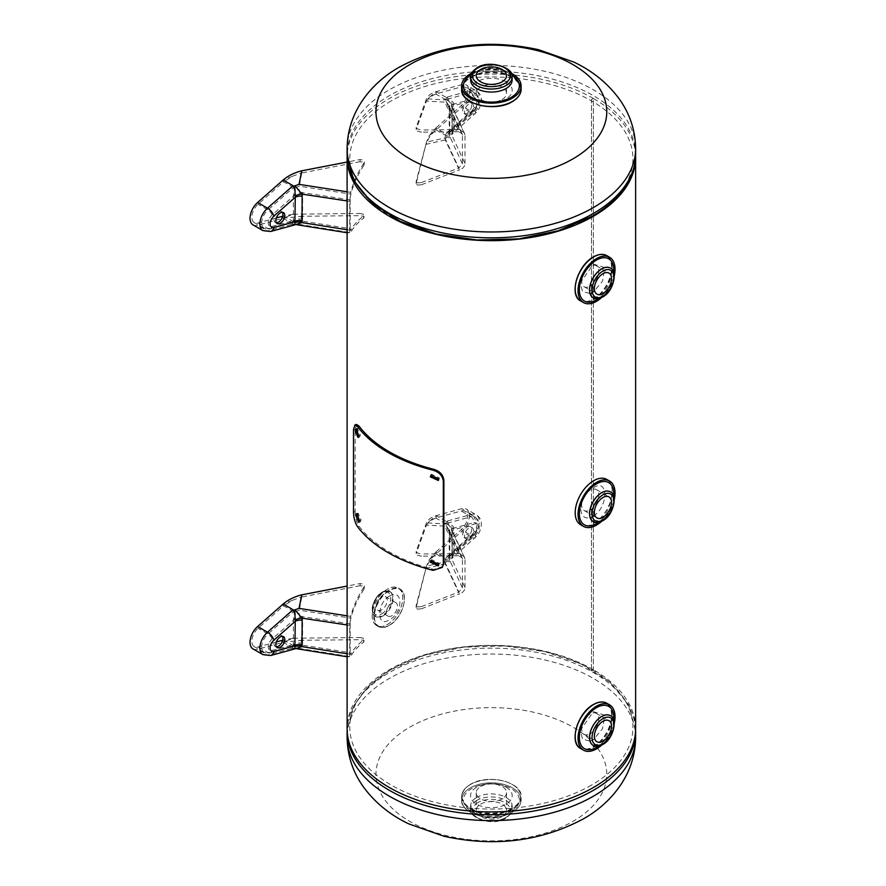 <?xml version="1.0" encoding="UTF-8"?>
<svg xmlns="http://www.w3.org/2000/svg" width="886" height="886" viewBox="0 0 886 886"><rect width="100%" height="100%" fill="white"/><g stroke="black" fill="none" stroke-linecap="round" stroke-linejoin="round"><path stroke-width="0.66" stroke-dasharray="4.43 3.32" d="M591.46 670.846L593.376 669.738L593.376 98.479L591.46 99.586L591.46 216.616L591.449 99.575L593.365 98.468L593.365 669.727L591.449 670.835L591.46 217.347L591.449 670.835M593.365 669.727A144.252 83.284 0 0 0 436.156 651.686A144.252 83.284 0 0 0 347.113 728.635M635.627 728.635A144.252 83.284 0 0 0 593.376 669.738M590.076 741.095L593.376 739.744L602.558 728.702L604.761 715.201M604.75 715.157L593.376 711.635L580.352 730.418L582.523 739.123L590.032 741.106M590.076 293.51L593.376 292.159L602.558 281.117L604.761 267.616M604.75 267.572L593.376 264.05L580.352 282.833L582.523 291.538L590.032 293.521M593.365 98.468A144.252 83.284 0 0 0 437.263 80.161A144.252 83.284 0 0 0 347.135 155.991M635.605 155.991A144.252 83.284 0 0 0 593.376 98.479M593.376 515.951C608.527 507.268 608.516 477.144 593.376 487.843C576.62 495.54 576.576 525.697 593.376 515.951M389.364 596.068C403.374 587.772 403.407 613.145 389.375 619.735C376.528 628.695 376.472 603.355 389.364 596.068M506.094 81.822A20.821 12.016 0 0 0 476.657 81.822A20.821 12.016 0 0 0 476.657 98.822A20.821 12.016 0 0 0 506.094 98.822A20.821 12.016 0 0 0 506.094 81.822M391.269 100.893A141.561 81.733 0 0 0 391.269 216.483A141.561 81.733 0 0 0 591.471 216.483A141.561 81.733 0 0 0 591.471 100.893A141.561 81.733 0 0 0 391.269 100.893M506.094 787.178A20.821 12.016 180 0 1 506.094 804.178A20.821 12.016 180 0 1 476.657 804.178A20.821 12.016 180 0 1 476.657 787.178A20.821 12.016 180 0 1 506.094 787.178M589.666 739.345A115.401 66.627 0 0 0 572.976 727.151A115.401 66.627 0 0 0 409.764 727.151A115.401 66.627 0 0 0 409.764 821.377A115.401 66.627 0 0 0 572.976 821.377A115.401 66.627 0 0 0 589.722 739.411M591.471 785.107A141.561 81.733 180 0 1 391.269 785.107A141.561 81.733 180 0 1 391.269 669.517A141.561 81.733 180 0 1 591.471 669.517A141.561 81.733 180 0 1 591.471 785.107M502.085 99.498A15.151 8.749 0 0 0 506.515 93.318A15.151 8.749 0 0 0 497.168 85.244A15.151 8.749 0 0 0 480.666 87.138A15.151 8.749 0 0 0 476.225 93.318A15.151 8.749 0 0 0 485.572 101.403A15.151 8.749 0 0 0 502.085 99.498M470.488 101.525A29.316 16.923 180 0 1 470.643 77.68A29.316 16.923 180 0 1 512.097 77.68A29.316 16.923 180 0 1 512.097 101.613M480.666 804.167A15.151 8.749 180 0 1 497.168 802.273A15.151 8.749 180 0 1 506.515 810.347A15.151 8.749 180 0 1 502.085 816.538A15.151 8.749 180 0 1 485.572 818.431A15.151 8.749 180 0 1 476.225 810.347A15.151 8.749 180 0 1 480.666 804.167M480.666 786.502A15.151 8.749 180 0 1 497.168 784.597A15.151 8.749 180 0 1 506.515 792.682A15.151 8.749 180 0 1 502.085 798.862A15.151 8.749 180 0 1 485.572 800.756A15.151 8.749 180 0 1 476.225 792.682A15.151 8.749 180 0 1 480.666 786.502M470.643 784.387A29.316 16.923 0 0 0 470.643 808.32A29.316 16.923 0 0 0 512.097 808.32A29.316 16.923 0 0 0 512.097 784.387A29.316 16.923 0 0 0 470.643 784.387M590.198 286.156A12.116 6.999 120 0 0 598.116 275.48A12.116 6.999 120 0 0 596.256 265.767A12.116 6.999 120 0 0 590.198 266.365A12.116 6.999 120 0 0 582.279 277.041A12.116 6.999 120 0 0 584.14 286.754A12.116 6.999 120 0 0 590.198 286.156M610.288 268.07A17.133 9.89 -60 0 1 612.913 281.803A17.133 9.89 -60 0 1 601.716 296.91A17.133 9.89 -60 0 1 593.155 297.762M606.988 256.309A25.716 14.852 -60 0 1 609.967 277.141A25.716 14.852 -60 0 1 593.376 299.103A25.716 14.852 -60 0 1 581.305 300.775M581.227 300.742A25.716 14.852 -60 0 1 575.191 288.781M615.028 269.255A26.159 15.095 -60 0 1 596.555 301.273M593.376 257.095A25.716 14.852 -60 0 1 606.91 256.253M610.255 268.059A17.133 9.89 -60 0 1 612.846 281.803A17.133 9.89 -60 0 1 601.66 296.876A17.133 9.89 -60 0 1 593.122 297.74M614.308 275.59A26.126 15.084 -60 0 1 601.672 297.486M590.198 509.948A12.116 6.999 120 0 0 598.116 499.272A12.116 6.999 120 0 0 596.256 489.559A12.116 6.999 120 0 0 590.198 490.157A12.116 6.999 120 0 0 582.279 500.834A12.116 6.999 120 0 0 584.14 510.546A12.116 6.999 120 0 0 590.198 509.948M614.308 499.383A26.126 15.084 -60 0 1 601.672 521.278M608.173 480.433A26.159 15.095 -60 0 1 610.332 501.753A26.159 15.095 -60 0 1 593.686 523.427A26.159 15.095 -60 0 1 582.202 525.431M582.113 525.409A26.159 15.095 -60 0 1 580.607 524.722M615.028 493.048A26.159 15.095 -60 0 1 596.555 525.066M606.755 479.415A26.159 15.095 -60 0 1 608.106 480.378M381.722 609.845A7.786 4.496 -60 0 1 377.824 610.232A7.786 4.496 -60 0 1 376.628 603.986A7.786 4.496 -60 0 1 381.722 597.12A7.786 4.496 -60 0 1 385.609 596.732A7.786 4.496 -60 0 1 386.805 602.978A7.786 4.496 -60 0 1 381.722 609.845M391.922 615.737A7.786 4.496 -60 0 1 388.024 616.124A7.786 4.496 -60 0 1 386.828 609.878A7.786 4.496 -60 0 1 391.922 603.012A7.786 4.496 -60 0 1 395.809 602.624A7.786 4.496 -60 0 1 397.006 608.87A7.786 4.496 -60 0 1 391.922 615.737M382.94 615.969A14.431 8.328 120 0 0 392.365 603.255A14.431 8.328 120 0 0 390.15 591.693A14.431 8.328 120 0 0 382.94 592.413A14.431 8.328 120 0 0 373.515 605.127A14.431 8.328 120 0 0 375.73 616.678A14.431 8.328 120 0 0 382.94 615.969M382.353 592.069A14.431 8.328 120 0 0 372.928 604.784A14.431 8.328 120 0 0 375.132 616.346A14.431 8.328 120 0 0 382.353 615.626A14.431 8.328 120 0 0 391.778 602.912A14.431 8.328 120 0 0 389.563 591.361A14.431 8.328 120 0 0 382.353 592.069M387.448 589.124A21.641 12.493 120 0 0 372.153 615.626A21.641 12.493 120 0 0 387.448 624.464A21.641 12.493 120 0 0 402.753 597.961A21.641 12.493 120 0 0 387.448 589.124A21.641 12.493 120 0 0 373.338 608.206A21.641 12.493 120 0 0 376.65 625.549A21.641 12.493 120 0 0 387.47 624.475A21.641 12.493 120 0 0 401.602 605.404A21.641 12.493 120 0 0 398.29 588.06A21.641 12.493 120 0 0 387.47 589.135M389.364 625.217A21.209 12.238 120 0 0 404.359 599.246A21.209 12.238 120 0 0 389.364 590.585A21.209 12.238 120 0 0 374.368 616.556A21.209 12.238 120 0 0 389.364 625.217M360.048 159.535L360.048 161.695L363.227 162.26L364.279 164.098L363.88 165.361L364.279 161.939L363.227 160.089L360.048 159.535L347.113 162.038M276.366 222.774A6.313 3.644 -60 0 1 275.313 222.486A6.313 3.644 -60 0 1 274.007 219.595A6.313 3.644 -60 0 1 276.764 213.238A6.313 3.644 -60 0 1 281.626 211.555A6.313 3.644 -60 0 1 282.401 212.319M296.035 187.145L302.602 192.672A9.801 5.139 -12.9 0 0 293.543 195.363C293.288 192.893 296.256 186.315 291.859 188.917L299.28 186.193L350.834 194.112L350.158 199.871L302.602 192.672L302.602 221.146L350.158 228.666L350.834 230.294C353.459 225.11 357.811 220.293 363.88 215.83L363.227 214.091L360.048 213.493L360.048 215.652L363.227 216.25L363.88 218L364.279 215.187L363.88 218C357.734 222.519 353.337 227.414 350.723 232.664L299.025 224.346L291.394 224.413L294.872 224.856M253.008 224.867A14.431 8.328 120 0 0 257.627 225.254L283.166 218.255L301.772 216.262L299.025 224.346M296.71 224.723L294.905 224.368M347.113 229.74L349.737 230.15C349.748 233.007 350.081 233.849 350.723 232.664L347.113 232.73M293.576 224.269L283.166 218.255L293.211 214.213L282.7 216.206M293.798 187.677L283.598 181.785L258.092 204.245A11.839 6.833 120 0 0 252.133 214.512A11.839 6.833 120 0 0 254.293 222.619A11.839 6.833 120 0 0 258.092 222.94L276.354 217.945M302.846 194.787A9.801 5.659 0 0 0 293.377 196.249L293.543 195.363M302.846 219.108A9.801 5.659 0 0 0 293.377 220.57L293.377 196.249L272.068 215.01A7.21 4.164 120 0 0 268.27 222.907A7.21 4.164 120 0 0 272.068 226.406A4.629 3.256 74.7 0 1 270.031 228.976A4.629 3.256 74.7 0 1 267.971 228.654A11.839 6.833 -60 0 1 264.183 228.322A11.839 6.833 -60 0 1 261.724 222.907A11.839 6.833 -60 0 1 267.971 209.949L258.092 204.245M293.211 214.213L302.015 214.102L299.28 222.043L350.834 230.294L296.035 221.976L291.859 222.109C294.495 222.707 295.06 222.397 293.543 221.157L294.196 222.353L302.602 221.146A9.801 5.958 13.9 0 0 293.543 221.157L293.377 220.57L272.068 226.406M299.28 222.043L296.035 221.976M350.158 199.871L350.158 228.666M301.772 170.799L301.772 172.958L293.211 175.937L283.598 181.785M283.166 182.162L283.166 179.98L293.211 175.937M301.772 172.958L299.28 186.193M301.772 214.091L301.772 216.262L360.048 215.652M302.015 214.102L360.048 213.493M293.798 221.843L283.598 215.962M347.113 191.797L350.723 192.362L349.737 201.344L349.737 230.15M349.737 201.344L347.113 200.945M363.88 163.19C357.734 172.571 353.348 182.294 350.723 192.362M360.048 161.695L302.015 172.903M363.88 165.361C357.811 174.597 353.47 184.188 350.834 194.112M360.048 583.564L360.048 585.724L363.227 586.277L364.279 588.127L363.88 589.389L364.279 585.967L363.227 584.118L360.048 583.564L347.113 586.067M276.366 646.802A6.313 3.644 -60 0 1 275.313 646.514A6.313 3.644 -60 0 1 274.007 643.624A6.313 3.644 -60 0 1 276.764 637.267A6.313 3.644 -60 0 1 281.626 635.583A6.313 3.644 -60 0 1 282.401 636.347M296.035 611.174L302.602 616.7A9.801 5.139 -12.9 0 0 293.543 619.392C293.288 616.922 296.256 610.343 291.859 612.946L299.28 610.221L350.834 618.14L350.158 623.888L302.602 616.7L302.602 645.174L350.158 652.694L350.834 654.322C353.459 649.139 357.811 644.321 363.88 639.858L363.227 638.119L360.048 637.521L360.048 639.681L363.227 640.279L363.88 642.029L364.279 639.216L363.88 642.029C357.734 646.547 353.337 651.443 350.723 656.692L299.025 648.375L291.394 648.441L294.872 648.884M253.008 648.895A14.431 8.328 120 0 0 257.627 649.283L283.166 642.284L301.772 640.29L299.025 648.375M296.71 648.751L294.905 648.397M347.113 653.768L349.737 654.178C349.748 657.035 350.081 657.877 350.723 656.692L347.113 656.759M293.576 648.297L283.166 642.284L293.211 638.241L282.7 640.224M293.798 611.705L283.598 605.814L258.092 628.274A11.839 6.833 120 0 0 252.133 638.54A11.839 6.833 120 0 0 254.293 646.647A11.839 6.833 120 0 0 258.092 646.968L276.354 641.973M302.846 618.816A9.801 5.659 0 0 0 293.377 620.278L293.543 619.392M302.846 643.136A9.801 5.659 0 0 0 293.377 644.598L293.377 620.278L272.068 639.039A7.21 4.164 120 0 0 268.27 646.935A7.21 4.164 120 0 0 272.068 650.435A4.629 3.256 74.7 0 1 270.031 653.004A4.629 3.256 74.7 0 1 267.971 652.683A11.839 6.833 -60 0 1 264.183 652.351A11.839 6.833 -60 0 1 261.724 646.935A11.839 6.833 -60 0 1 267.971 633.977L258.092 628.274M293.211 638.241L302.015 638.13L299.28 646.071L350.834 654.322L296.035 646.005L291.859 646.138C294.495 646.736 295.06 646.426 293.543 645.185L294.196 646.381L302.602 645.174A9.801 5.958 13.9 0 0 293.543 645.185L293.377 644.598L272.068 650.435M299.28 646.071L296.035 646.005M350.158 623.888L350.158 652.694M301.772 594.827L301.772 596.987L293.211 599.966L283.598 605.814M283.166 606.19L283.166 604.008L293.211 599.966M301.772 596.987L299.28 610.221M301.772 638.119L301.772 640.29L360.048 639.681M302.015 638.13L360.048 637.521M293.798 645.872L283.598 639.991M347.113 615.825L350.723 616.39L349.737 625.372L349.737 654.178M349.737 625.372L347.113 624.973M363.88 587.219C357.734 596.599 353.348 606.323 350.723 616.39M360.048 585.724L302.015 596.931M363.88 589.389C357.811 598.626 353.47 608.217 350.834 618.14M426.443 142.269L416.165 181.475L416.165 183.635L416.221 181.065L417.217 182.915L421.415 182.616L421.415 184.786L417.217 185.085L416.221 183.225L426.487 142.081L429.167 135.724L435.746 128.116L445.957 134.007L445.603 135.624L444.838 138.006L426.487 142.081M464.541 111.702A6.313 3.644 120 0 0 465.848 114.593A6.313 3.644 120 0 0 470.721 112.899A6.313 3.644 120 0 0 473.467 106.553A6.313 3.644 120 0 0 472.16 103.662A6.313 3.644 120 0 0 467.299 105.345A6.313 3.644 120 0 0 464.541 111.702M471.64 105.489A6.313 3.644 -60 0 1 468.882 111.846A6.313 3.644 -60 0 1 464.02 113.53A6.313 3.644 -60 0 1 462.714 110.639A6.313 3.644 -60 0 1 465.471 104.293A6.313 3.644 -60 0 1 470.333 102.599A6.313 3.644 -60 0 1 471.64 105.489M446.433 136.887C449.147 138.26 451.052 137.917 452.17 135.846A7.21 5.205 -175.8 0 1 451.949 134.24A7.21 5.205 -175.8 0 1 453.887 131.017L451.993 133.919L447.718 134.163L445.237 139.933L459.38 169.935C462.857 168.739 464.729 166.623 464.984 163.622L452.17 135.846L452.237 109.598L451.339 104.559L446.588 97.648L436.178 91.646C430.995 93.307 427.761 95.688 426.487 98.789L416.221 127.108L417.217 128.913L421.415 129.976L421.415 132.147L417.217 131.084L416.165 127.418L416.165 129.589L426.443 101.059L444.838 102.167L445.957 99.83L447.253 99.199C444.661 100.672 451.827 101.358 452.004 103.872L452.27 128.835L450.276 131.981L447.253 132.391L445.957 134.007M445.237 139.933L426.487 144.252C427.761 138.98 430.995 134.207 436.178 129.921L461.717 107.427A14.431 8.328 120 0 0 468.971 94.924A14.431 8.328 120 0 0 466.335 85.034A14.431 8.328 120 0 0 461.717 84.646L436.178 91.646L429.167 97.438L435.746 93.949L461.252 86.95A11.839 6.833 120 0 1 465.05 87.282A11.839 6.833 120 0 1 467.21 95.389A11.839 6.833 120 0 1 461.252 105.656L435.746 128.116M446.588 97.648L447.718 96.895C445.758 98.789 454.175 100.794 453.887 104.515L453.887 131.017M464.984 163.622L464.984 134.816L452.17 107.372A7.21 2.957 176.8 0 1 451.938 106.708L451.938 106.708A7.21 2.957 176.8 0 1 453.887 104.515M452.237 109.598A7.21 4.164 180 0 1 451.993 108.513L451.993 108.513A7.21 4.164 180 0 1 454.097 105.567L475.405 99.73A7.21 5.083 -105.3 0 0 471.596 90.35L461.717 84.646M464.984 134.816L451.339 104.559L451.993 108.513L451.993 132.834A7.21 4.164 180 0 1 454.097 129.888L475.405 111.127A7.21 4.164 120 0 0 479.204 103.23A7.21 4.164 120 0 0 475.405 99.73M464.541 132.822L459.38 129.633L445.237 99.93L446.433 98.235M429.167 97.438L426.487 100.96L426.487 98.789L445.237 99.93M444.838 138.006L458.837 167.941L462.414 163.866L449.667 136.234L449.734 134.295A9.801 5.659 180 0 1 449.401 132.834L449.401 132.834A9.801 5.659 180 0 1 452.27 128.835L473.578 110.074A7.21 4.164 120 0 0 477.377 102.178A7.21 4.164 120 0 0 473.578 98.678A4.629 3.256 -105.3 0 0 471.13 92.653A11.839 6.833 -60 0 1 474.929 92.986A11.839 6.833 -60 0 1 477.377 98.401A11.839 6.833 -60 0 1 471.13 111.359L461.252 105.656M449.734 134.295L449.734 109.986A9.801 5.659 180 0 1 449.401 108.513L449.401 108.513A9.801 5.659 180 0 1 452.27 104.515L473.578 98.678M449.734 109.986L449.667 107.76A9.801 4.02 176.8 0 1 449.357 106.852L449.357 106.852A9.801 4.02 176.8 0 1 452.004 103.872M462.414 163.866L462.414 135.06L449.003 105.667L445.603 100.794M462.414 135.06L462.138 133.786L458.837 131.759L444.838 102.167M446.588 135.935L436.178 129.921L429.167 135.724M445.603 135.624L449.667 136.234A9.801 7.077 -175.8 0 1 449.368 134.052A9.801 7.077 -175.8 0 1 449.368 134.041A9.801 7.077 -175.8 0 1 452.004 129.666M459.38 129.633L421.415 129.976M458.837 131.759L421.415 132.147M445.957 99.83L435.746 93.949M452.237 133.908A7.21 4.164 180 0 1 451.993 132.834L451.949 134.24L475.073 113.596A7.21 2.968 48.6 0 1 471.596 113.131L461.717 107.427M421.415 184.786L459.38 169.935M421.415 182.616L458.837 167.941M426.443 566.298L416.165 605.503L416.165 607.663L416.221 605.094L417.217 606.943L421.415 606.644L421.415 608.815L417.217 609.114L416.221 607.253L426.487 566.11L429.167 559.753L435.746 552.144L445.957 558.036L445.603 559.642L444.838 562.034L426.487 566.11M464.541 535.731A6.313 3.644 120 0 0 465.848 538.622A6.313 3.644 120 0 0 470.721 536.927A6.313 3.644 120 0 0 473.467 530.581A6.313 3.644 120 0 0 472.16 527.691A6.313 3.644 120 0 0 467.299 529.374A6.313 3.644 120 0 0 464.541 535.731M471.64 529.518A6.313 3.644 -60 0 1 468.882 535.875A6.313 3.644 -60 0 1 464.02 537.558A6.313 3.644 -60 0 1 462.714 534.668A6.313 3.644 -60 0 1 465.471 528.322A6.313 3.644 -60 0 1 470.333 526.627A6.313 3.644 -60 0 1 471.64 529.518M446.433 560.916C449.147 562.289 451.052 561.945 452.17 559.874A7.21 5.205 -175.8 0 1 451.949 558.269A7.21 5.205 -175.8 0 1 453.887 555.046L451.993 557.947L447.718 558.191L445.237 563.961L459.38 593.963C462.857 592.767 464.729 590.652 464.984 587.651L452.17 559.874L452.237 533.627L451.339 528.588L446.588 521.677L436.178 515.663C430.995 517.324 427.761 519.717 426.487 522.818L416.221 551.136L417.217 552.942L421.415 554.005L421.415 556.175L417.217 555.112L416.165 551.446L416.165 553.617L426.443 525.088L444.838 526.195L445.957 523.859L447.253 523.227C444.661 524.7 451.827 525.387 452.004 527.901L452.27 552.864L450.276 556.009L447.253 556.419L445.957 558.036M445.237 563.961L426.487 568.28C427.761 563.009 430.995 558.235 436.178 553.949L461.717 531.456A14.431 8.328 120 0 0 468.971 518.952A14.431 8.328 120 0 0 466.335 509.062A14.431 8.328 120 0 0 461.717 508.675L436.178 515.663L429.167 521.466L435.746 517.978L461.252 510.978A11.839 6.833 120 0 1 465.05 511.311A11.839 6.833 120 0 1 467.21 519.418A11.839 6.833 120 0 1 461.252 529.673L435.746 552.144M446.588 521.677L447.718 520.924C445.758 522.818 454.175 524.822 453.887 528.543L453.887 555.046M464.984 587.651L464.984 558.845L452.17 531.401A7.21 2.957 176.8 0 1 451.938 530.736L451.938 530.736A7.21 2.957 176.8 0 1 453.887 528.543M452.237 533.627A7.21 4.164 180 0 1 451.993 532.541L451.993 532.541A7.21 4.164 180 0 1 454.097 529.595L475.405 523.759A7.21 5.083 -105.3 0 0 471.596 514.378L461.717 508.675M464.984 558.845L451.339 528.588L451.993 532.541L451.993 556.862A7.21 4.164 180 0 1 454.097 553.916L475.405 535.155A7.21 4.164 120 0 0 479.204 527.259A7.21 4.164 120 0 0 475.405 523.759M464.541 556.851L459.38 553.661L445.237 523.958L446.433 522.264M429.167 521.466L426.487 524.988L426.487 522.818L445.237 523.958M444.838 562.034L458.837 591.97L462.414 587.894L449.667 560.262L449.734 558.324A9.801 5.659 180 0 1 449.401 556.862L449.401 556.862A9.801 5.659 180 0 1 452.27 552.864L473.578 534.103A7.21 4.164 120 0 0 477.377 526.206A7.21 4.164 120 0 0 473.578 522.707A4.629 3.256 -105.3 0 0 471.13 516.682A11.839 6.833 -60 0 1 474.929 517.014A11.839 6.833 -60 0 1 477.377 522.43A11.839 6.833 -60 0 1 471.13 535.388L461.252 529.673M449.734 558.324L449.734 534.014A9.801 5.659 180 0 1 449.401 532.541L449.401 532.541A9.801 5.659 180 0 1 452.27 528.543L473.578 522.707M449.734 534.014L449.667 531.788A9.801 4.02 176.8 0 1 449.357 530.88L449.357 530.88A9.801 4.02 176.8 0 1 452.004 527.901M462.414 587.894L462.414 559.088L449.003 529.695L445.603 524.822M462.414 559.088L462.138 557.815L458.837 555.788L444.838 526.195M446.588 559.952L436.178 553.949L429.167 559.753M445.603 559.642L449.667 560.262A9.801 7.077 -175.8 0 1 449.368 558.08A9.801 7.077 -175.8 0 1 449.368 558.069A9.801 7.077 -175.8 0 1 452.004 553.695M459.38 553.661L421.415 554.005M458.837 555.788L421.415 556.175M445.957 523.859L435.746 517.978M452.237 557.936A7.21 4.164 180 0 1 451.993 556.862L451.949 558.269L475.073 537.625A7.21 2.968 48.6 0 1 471.596 537.16L461.717 531.456M421.415 608.815L459.38 593.963M421.415 606.644L458.837 591.97M438.581 479.99L439.39 477.997L431.659 474.276L431.36 474.785M438.581 565.39L439.39 563.385L431.659 559.675L431.36 560.173M359.384 521.5L360.303 521.954L361.056 519.949L358.143 513.215L357.534 514.212M358.631 436.576L359.561 437.097L360.303 435.081L357.468 428.326L356.87 429.389M353.514 511.964L355.153 511.643L355.153 429.189L356.626 424.46M353.514 429.522L355.153 429.189M442.9 566.475L433.863 569.443A144.252 83.284 180 0 1 359.074 526.262C356.582 522.253 355.275 517.38 355.153 511.643M433.176 570.362L433.863 569.443M357.49 526.661L359.074 526.262M590.198 733.741A12.116 6.999 120 0 0 598.116 723.065A12.116 6.999 120 0 0 596.256 713.352A12.116 6.999 120 0 0 590.198 713.95A12.116 6.999 120 0 0 582.279 724.626A12.116 6.999 120 0 0 584.14 734.339A12.116 6.999 120 0 0 590.198 733.741M610.288 715.655A17.133 9.89 -60 0 1 612.913 729.388A17.133 9.89 -60 0 1 601.716 744.495A17.133 9.89 -60 0 1 593.155 745.347M606.988 703.894A25.716 14.852 -60 0 1 609.967 724.726A25.716 14.852 -60 0 1 593.376 746.688A25.716 14.852 -60 0 1 581.305 748.36M581.227 748.327A25.716 14.852 -60 0 1 575.191 736.366M615.028 716.84A26.159 15.095 -60 0 1 596.555 748.858M593.376 704.68A25.716 14.852 -60 0 1 606.91 703.838M610.255 715.644A17.133 9.89 -60 0 1 612.846 729.388A17.133 9.89 -60 0 1 601.66 744.462A17.133 9.89 -60 0 1 593.122 745.325M614.308 723.175A26.126 15.084 -60 0 1 601.672 745.071M347.113 148.682A144.252 83.284 180 0 1 389.364 89.785A144.252 83.284 180 0 1 546.573 71.733A144.252 83.284 180 0 1 635.627 148.682M635.627 154.563A144.252 83.284 0 0 0 546.573 77.614A144.252 83.284 0 0 0 389.364 95.666A144.252 83.284 0 0 0 347.113 154.563M635.627 737.318A144.252 83.284 0 0 0 546.573 660.369A144.252 83.284 0 0 0 389.364 678.421A144.252 83.284 0 0 0 347.113 737.318M347.113 731.437A144.252 83.284 180 0 1 389.364 672.552A144.252 83.284 180 0 1 546.573 654.499A144.252 83.284 180 0 1 635.627 731.437M470.632 77.06A20.743 11.972 180 0 1 476.701 68.599A20.743 11.972 180 0 1 499.316 65.996A20.743 11.972 180 0 1 512.119 77.06M470.632 80.083A20.743 11.972 180 0 1 476.701 71.611A20.743 11.972 180 0 1 499.316 69.019A20.743 11.972 180 0 1 512.119 80.083C510.978 78.566 513.946 78.134 504.245 73.361C495.562 69.85 485.882 70.371 475.206 74.911C468.484 80.105 471.618 78.677 470.632 80.083M470.898 74.978A27.953 16.136 180 0 1 471.607 74.557A27.953 16.136 180 0 1 511.842 74.978M461.628 89.287A29.747 17.177 180 0 1 470.344 77.148A29.747 17.177 180 0 1 502.761 73.427A29.747 17.177 180 0 1 521.123 89.287M470.344 73.848A29.747 17.177 180 0 1 512.396 73.848M471.596 73.161A29.714 17.155 180 0 1 511.144 73.161M477.931 802.583A19.016 10.975 0 0 0 477.931 818.11A19.016 10.975 0 0 0 504.821 818.11A19.016 10.975 0 0 0 504.821 802.583A19.016 10.975 0 0 0 477.931 802.583M476.701 800.468A20.743 11.972 0 0 0 470.632 808.94A20.743 11.972 0 0 0 483.435 820.004A20.743 11.972 0 0 0 506.039 817.401A20.743 11.972 0 0 0 512.119 808.94A20.743 11.972 0 0 0 499.316 797.876A20.743 11.972 0 0 0 476.701 800.468M476.701 797.455A20.743 11.972 0 0 0 470.632 805.917A20.743 11.972 0 0 0 483.435 816.981A20.743 11.972 0 0 0 506.039 814.389A20.743 11.972 0 0 0 512.119 805.917A20.743 11.972 0 0 0 499.316 794.853A20.743 11.972 0 0 0 476.701 797.455M511.144 811.443A27.953 16.136 0 0 0 511.144 788.618A27.953 16.136 0 0 0 471.607 788.618A27.953 16.136 0 0 0 471.607 811.443A27.953 16.136 0 0 0 511.144 811.443M470.355 787.898A29.714 17.155 0 0 0 470.355 812.163A29.714 17.155 0 0 0 512.385 812.163A29.714 17.155 0 0 0 512.385 787.898A29.714 17.155 0 0 0 470.355 787.898A29.747 17.177 0 0 0 461.628 800.003A29.747 17.177 0 0 0 479.99 815.873A29.747 17.177 0 0 0 512.407 812.152A29.747 17.177 0 0 0 521.123 800.003A29.747 17.177 0 0 0 502.761 784.143A29.747 17.177 0 0 0 470.344 787.864M470.344 784.564A29.747 17.177 0 0 0 461.628 796.713A29.747 17.177 0 0 0 479.99 812.573A29.747 17.177 0 0 0 512.407 808.852A29.747 17.177 0 0 0 521.123 796.713A29.747 17.177 0 0 0 502.761 780.843A29.747 17.177 0 0 0 470.344 784.564M608.173 256.641A26.159 15.095 -60 0 1 610.332 277.96A26.159 15.095 -60 0 1 593.686 299.634A26.159 15.095 -60 0 1 582.202 301.639M582.113 301.617A26.159 15.095 -60 0 1 580.607 300.93M606.755 255.622A26.159 15.095 -60 0 1 608.106 256.586M613.666 272.334A24.354 14.054 -60 0 1 598.526 298.549M610.288 491.863A17.133 9.89 -60 0 1 612.913 505.596A17.133 9.89 -60 0 1 601.716 520.702A17.133 9.89 -60 0 1 593.155 521.555M593.088 521.511L598.05 520.315C610.842 514.478 613.865 489.493 610.232 491.83A17.133 9.89 -60 0 1 612.846 505.596A17.133 9.89 -60 0 1 601.66 520.669A17.133 9.89 -60 0 1 593.122 521.533M613.666 496.127A24.354 14.054 -60 0 1 598.526 522.341M381.722 613.854A12.692 7.332 120 0 0 390.693 598.305A12.692 7.332 120 0 0 381.722 593.122A12.692 7.332 120 0 0 372.74 608.671A12.692 7.332 120 0 0 381.722 613.854M389.065 625.394A21.641 12.493 120 0 0 403.196 606.323A21.641 12.493 120 0 0 399.885 588.98A21.641 12.493 120 0 0 389.065 590.054A21.641 12.493 120 0 0 374.922 609.125A21.641 12.493 120 0 0 378.244 626.468A21.641 12.493 120 0 0 389.065 625.394M270.706 231.479A7.21 5.083 74.7 0 1 267.506 230.958L257.627 225.254M291.394 224.413L267.506 230.958A14.431 8.328 -60 0 1 262.887 230.57M291.859 222.109L267.971 228.654L258.092 222.94M272.068 215.01A4.629 1.905 -131.4 0 0 267.971 209.949L291.859 188.917M283.166 218.255L283.166 216.073M270.706 655.507A7.21 5.083 74.7 0 1 267.506 654.987L257.627 649.283M291.394 648.441L267.506 654.987A14.431 8.328 -60 0 1 262.887 654.599M291.859 646.138L267.971 652.683L258.092 646.968M272.068 639.039A4.629 1.905 -131.4 0 0 267.971 633.977L291.859 612.946M283.166 642.284L283.166 640.102M447.718 96.895L471.596 90.35A14.431 8.328 -60 0 1 476.225 90.737A14.431 8.328 -60 0 1 479.204 97.349A14.431 8.328 -60 0 1 471.596 113.131L447.718 134.163M475.405 111.127A7.21 2.968 48.6 0 1 475.073 113.596C479.027 109.93 481.109 105.5 481.32 100.295C481.53 96.242 479.824 93.052 476.225 90.737L466.335 85.034M447.253 99.199L471.13 92.653L461.252 86.95M473.578 110.074A4.629 1.905 48.6 0 1 473.357 111.658A4.629 1.905 48.6 0 1 471.13 111.359L447.253 132.391M436.178 127.739L436.178 129.921M436.178 91.646L436.178 93.827M447.718 520.924L471.596 514.378A14.431 8.328 -60 0 1 476.225 514.766A14.431 8.328 -60 0 1 479.204 521.378A14.431 8.328 -60 0 1 471.596 537.16L447.718 558.191M475.405 535.155A7.21 2.968 48.6 0 1 475.073 537.625C479.027 533.959 481.109 529.529 481.32 524.324C481.53 520.27 479.824 517.081 476.225 514.766L466.335 509.062M447.253 523.227L471.13 516.682L461.252 510.978M473.578 534.103A4.629 1.905 48.6 0 1 473.357 535.687A4.629 1.905 48.6 0 1 471.13 535.388L447.253 556.419M436.178 551.768L436.178 553.949M436.178 515.663L436.178 517.856M438.769 478.927L439.39 477.997M438.769 564.316L439.39 563.385M359.495 520.381L361.056 519.949M358.73 435.502L360.303 435.081M608.173 704.226A26.159 15.095 -60 0 1 610.332 725.545A26.159 15.095 -60 0 1 593.686 747.219A26.159 15.095 -60 0 1 582.202 749.224M582.113 749.202A26.159 15.095 -60 0 1 580.607 748.515M606.755 703.207A26.159 15.095 -60 0 1 608.106 704.171M613.666 719.919A24.354 14.054 -60 0 1 598.526 746.134M635.605 730.009L628.517 704.591L609.723 682.076L581.194 664.057L545.278 651.719L504.92 645.949L463.433 647.179L424.272 655.319L390.626 669.761L368.222 686.44L353.348 706.264L347.135 730.009M506.515 93.318L506.515 75.653M471.607 73.15L491.376 68.809L511.133 73.15M476.225 93.318L476.225 75.653M506.515 792.682L506.515 810.347M505.685 818.199C492.815 827.015 467.897 817.501 470.632 808.94L470.632 805.917C471.762 807.434 468.794 807.866 478.506 812.639C487.178 816.15 496.858 815.629 507.534 811.089C514.257 805.895 511.122 807.323 512.119 805.917L512.119 808.94C512.651 811.631 510.502 814.71 505.685 818.199M512.396 812.163C495.363 823.127 460.244 814.721 461.628 800.003L461.628 796.713C461.772 791.874 464.707 787.754 470.433 784.365C487.466 773.478 522.375 781.707 521.123 796.713L521.123 800.003C521.001 804.732 518.088 808.774 512.396 812.163M476.225 792.682L476.225 810.347M596.256 265.767L601.66 268.89M601.716 268.923L609.003 273.132M584.14 286.754L589.544 289.877M589.6 289.91L596.887 294.119M593.088 297.718L598.05 296.522C610.842 290.686 613.865 265.7 610.232 268.037M596.256 489.559L609.003 496.924M584.14 510.546L596.887 517.911M388.024 616.124L377.824 610.232M382.076 592.324C385.753 590.597 388.445 590.386 390.15 591.693L385.953 592.424C380.016 596.4 376.173 602.38 374.446 610.354L375.73 616.678C369.263 614.773 372.53 596.987 382.076 592.324M395.809 602.624L385.609 596.732M398.29 588.06L399.885 588.98C409.841 593.72 402.322 618.638 389.275 625.416C385.056 627.797 381.379 628.141 378.244 626.468L376.65 625.549M281.626 211.555L283.454 212.607M294.196 222.353L270.031 228.976L264.183 228.322L254.293 222.619M275.313 222.486L277.141 223.538M364.279 161.939L364.279 164.098M281.626 635.583L283.454 636.635M294.196 646.381L270.031 653.004L264.183 652.351L254.293 646.647M275.313 646.514L277.141 647.566M364.279 585.967L364.279 588.127M464.02 113.53L465.848 114.593M462.138 133.786L449.003 105.667L449.368 134.052L450.276 131.981L473.357 111.658C476.746 108.491 478.54 104.703 478.728 100.295C478.949 97.515 477.687 95.079 474.929 92.986L465.05 87.282M470.333 102.599L472.16 103.662M464.02 537.558L465.848 538.622M462.138 557.815L449.003 529.695L449.368 558.08L450.276 556.009L473.357 535.687C476.746 532.519 478.54 528.732 478.728 524.324C478.949 521.544 477.687 519.107 474.929 517.014L465.05 511.311M470.333 526.627L472.16 527.691M431.659 474.276L430.928 475.206M431.659 559.675L430.928 560.594M358.143 513.215L356.537 513.592M357.468 428.326L355.862 428.702M359.561 437.097L357.988 437.496M360.303 521.954L358.741 522.375M438.947 564.958L438.326 565.877M438.947 479.57L438.326 480.489M596.256 713.352L601.66 716.475M601.716 716.508L609.003 720.717M584.14 734.339L589.544 737.462M589.6 737.495L596.887 741.704M593.088 745.303L598.05 744.107C610.842 738.271 613.865 713.285 610.232 715.622"/><path stroke-width="1.33" d="M347.135 155.991A144.252 83.284 0 0 0 347.113 157.365L347.113 728.635A144.252 83.284 0 0 0 491.376 811.919A144.252 83.284 0 0 0 635.627 728.635L635.627 157.365A144.252 83.284 0 0 0 635.605 155.991M347.113 157.365A144.252 83.284 0 0 0 491.376 240.66A144.252 83.284 0 0 0 635.627 157.365M409.764 64.623A115.401 66.627 180 0 1 572.976 64.623A115.401 66.627 180 0 1 572.976 158.849A115.401 66.627 180 0 1 409.764 158.849A115.401 66.627 180 0 1 409.764 64.623M502.085 81.833A15.151 8.749 0 0 0 506.515 75.653A15.151 8.749 0 0 0 497.168 67.569A15.151 8.749 0 0 0 480.666 69.462A15.151 8.749 0 0 0 476.225 75.653A15.151 8.749 0 0 0 485.572 83.727A15.151 8.749 0 0 0 502.085 81.833M512.097 101.613A29.316 16.923 180 0 1 470.488 101.525M602.945 293.521A12.116 6.999 120 0 0 610.864 282.844A12.116 6.999 120 0 0 609.003 273.132A12.116 6.999 120 0 0 602.945 273.73A12.116 6.999 120 0 0 595.027 284.406A12.116 6.999 120 0 0 596.887 294.119A12.116 6.999 120 0 0 602.945 293.521M593.155 297.762A17.133 9.89 -60 0 1 590.53 284.029A17.133 9.89 -60 0 1 601.716 268.923A17.133 9.89 -60 0 1 610.288 268.07C617.752 269.997 614.064 291.45 602.591 296.998C598.183 299.025 595.038 299.28 593.155 297.762M575.191 288.781A25.716 14.852 -60 0 1 593.376 257.095M601.672 297.486A26.126 15.084 -60 0 1 596.555 301.273A26.159 15.095 -60 0 1 596.544 301.284A26.159 15.095 -60 0 1 583.464 302.58A26.159 15.095 -60 0 1 579.455 281.615A26.159 15.095 -60 0 1 596.544 258.568A26.159 15.095 -60 0 1 609.612 257.272A26.159 15.095 -60 0 1 615.028 269.255M593.088 297.718L593.111 297.729A17.133 9.89 -60 0 1 593.088 297.718A17.133 9.89 -60 0 1 590.464 283.985A17.133 9.89 -60 0 1 601.66 268.89A17.133 9.89 -60 0 1 610.232 268.037A17.133 9.89 -60 0 1 610.255 268.059L610.232 268.037M596.555 301.273A26.126 15.084 -60 0 1 578.082 290.597A26.126 15.084 -60 0 1 596.555 258.601A26.126 15.084 -60 0 1 614.308 275.59M602.945 517.313A12.116 6.999 120 0 0 610.864 506.637A12.116 6.999 120 0 0 609.003 496.924A12.116 6.999 120 0 0 602.945 497.522A12.116 6.999 120 0 0 595.027 508.199A12.116 6.999 120 0 0 596.887 517.911A12.116 6.999 120 0 0 602.945 517.313M601.672 521.278A26.126 15.084 -60 0 1 596.555 525.066A26.126 15.084 -60 0 1 578.082 514.389A26.126 15.084 -60 0 1 596.555 482.394A26.126 15.084 -60 0 1 614.308 499.383M596.555 525.066A26.159 15.095 -60 0 1 596.544 525.077A26.159 15.095 -60 0 1 583.464 526.373A26.159 15.095 -60 0 1 579.455 505.408A26.159 15.095 -60 0 1 596.544 482.361A26.159 15.095 -60 0 1 609.612 481.065A26.159 15.095 -60 0 1 615.028 493.048M583.464 526.373L580.607 524.722A26.159 15.095 -60 0 1 576.598 503.757A26.159 15.095 -60 0 1 593.686 480.71A26.159 15.095 -60 0 1 606.755 479.415L609.612 481.065M284.76 215.497A6.313 3.644 120 0 0 283.454 212.607A6.313 3.644 120 0 0 278.592 214.301A6.313 3.644 120 0 0 275.834 220.647A6.313 3.644 120 0 0 277.141 223.538A6.313 3.644 120 0 0 282.003 221.854A6.313 3.644 120 0 0 284.76 215.497M282.401 212.319A6.313 3.644 -60 0 1 282.933 214.445A6.313 3.644 -60 0 1 276.366 222.774M257.627 202.473A14.431 8.328 120 0 0 250.373 214.977A14.431 8.328 120 0 0 253.008 224.867L262.887 230.57A14.431 8.328 -60 0 1 259.897 223.959A14.431 8.328 -60 0 1 267.506 208.177L257.627 202.473L283.166 179.98C288.315 175.672 294.517 172.615 301.772 170.799L299.025 184.343L347.113 191.797M347.113 200.945L301.927 194.123L302.17 196.238A7.21 4.164 0 0 0 295.204 197.312L273.907 216.073A7.21 4.164 120 0 0 270.097 223.959A7.21 4.164 120 0 0 273.907 227.458A7.21 5.083 74.7 0 1 270.706 231.479L294.872 224.856L295.26 196.094C294.351 193.07 296.755 184.82 291.394 187.145L299.025 184.343M302.17 196.238L301.927 222.585A7.21 4.386 13.9 0 0 295.26 222.596M302.17 220.548A7.21 4.164 -0 0 0 295.204 221.622L273.907 227.458M347.113 229.74L301.927 222.585L294.872 224.856M276.354 217.945L282.7 216.206M294.905 185.717L301.927 194.123A7.21 3.777 -12.9 0 0 295.26 196.094M293.576 185.982L283.166 179.98M347.113 162.038L301.772 170.799M284.76 639.526A6.313 3.644 120 0 0 283.454 636.635A6.313 3.644 120 0 0 278.592 638.33A6.313 3.644 120 0 0 275.834 644.676A6.313 3.644 120 0 0 277.141 647.566A6.313 3.644 120 0 0 282.003 645.872A6.313 3.644 120 0 0 284.76 639.526M282.401 636.347A6.313 3.644 -60 0 1 282.933 638.474A6.313 3.644 -60 0 1 276.366 646.802M257.627 626.502A14.431 8.328 120 0 0 250.373 639.005A14.431 8.328 120 0 0 253.008 648.895L262.887 654.599A14.431 8.328 -60 0 1 259.897 647.987A14.431 8.328 -60 0 1 267.506 632.205L257.627 626.502L283.166 604.008C288.315 599.7 294.517 596.643 301.772 594.827L299.025 608.372L347.113 615.825M347.113 624.973L301.927 618.14L302.17 620.255A7.21 4.164 0 0 0 295.204 621.341L273.907 640.102A7.21 4.164 120 0 0 270.097 647.987A7.21 4.164 120 0 0 273.907 651.487A7.21 5.083 74.7 0 1 270.706 655.507L294.872 648.884L295.26 620.122C294.351 617.099 296.755 608.848 291.394 611.174L299.025 608.372M302.17 620.255L301.927 646.614A7.21 4.386 13.9 0 0 295.26 646.625M302.17 644.576A7.21 4.164 -0 0 0 295.204 645.65L273.907 651.487M347.113 653.768L301.927 646.614L294.872 648.884M276.354 641.973L282.7 640.224M294.905 609.745L301.927 618.14A7.21 3.777 -12.9 0 0 295.26 620.122M293.576 610.011L283.166 604.008M347.113 586.067L301.772 594.827M431.36 474.785L431.128 475.981L438.581 479.99M438.769 478.927L430.928 475.206L430.397 476.889L438.326 480.489L438.769 478.927M431.36 560.173L431.128 561.37L438.581 565.39M438.769 564.316L430.928 560.594L430.397 562.278L438.326 565.877L438.769 564.316M357.534 514.212L359.384 521.5M359.495 520.381L356.537 513.592L355.862 515.574L358.741 522.375L359.495 520.381M356.87 429.389L358.631 436.576M358.73 435.502L355.862 428.702L355.197 430.674L357.988 437.496L358.73 435.502M353.514 511.964L353.514 429.522L354.987 424.815L357.49 426.543L359.074 426.144A144.252 83.284 0 0 0 433.863 469.325C439.932 471.263 443.277 474.962 443.886 480.422L443.886 562.865L442.335 567.383L433.176 570.362A145.991 84.281 180 0 1 357.49 526.661C354.965 522.607 353.647 517.712 353.514 511.964M354.987 424.815L356.626 424.46L359.074 426.144M357.49 426.543A145.991 84.281 0 0 0 433.176 470.245L433.863 469.325M433.176 470.245C439.312 472.194 442.701 475.904 443.321 481.364L443.886 480.422M443.321 481.364L443.321 563.817L443.886 562.865M443.321 563.817L442.335 567.383M602.945 741.106A12.116 6.999 120 0 0 610.864 730.429A12.116 6.999 120 0 0 609.003 720.717A12.116 6.999 120 0 0 602.945 721.315A12.116 6.999 120 0 0 595.027 731.991A12.116 6.999 120 0 0 596.887 741.704A12.116 6.999 120 0 0 602.945 741.106M593.155 745.347A17.133 9.89 -60 0 1 590.53 731.615A17.133 9.89 -60 0 1 601.716 716.508A17.133 9.89 -60 0 1 610.288 715.655C617.752 717.582 614.064 739.035 602.591 744.583C598.183 746.61 595.038 746.865 593.155 745.347M575.191 736.366A25.716 14.852 -60 0 1 593.376 704.68M601.672 745.071A26.126 15.084 -60 0 1 596.555 748.858A26.159 15.095 -60 0 1 596.544 748.869A26.159 15.095 -60 0 1 583.464 750.165A26.159 15.095 -60 0 1 579.455 729.2A26.159 15.095 -60 0 1 596.544 706.153A26.159 15.095 -60 0 1 609.612 704.857A26.159 15.095 -60 0 1 615.028 716.84M593.122 745.325A17.133 9.89 -60 0 1 593.088 745.303A17.133 9.89 -60 0 1 590.464 731.57A17.133 9.89 -60 0 1 601.66 716.475A17.133 9.89 -60 0 1 610.232 715.622A17.133 9.89 -60 0 1 610.255 715.644M596.555 748.858A26.126 15.084 -60 0 1 578.082 738.182A26.126 15.084 -60 0 1 596.555 706.186A26.126 15.084 -60 0 1 614.308 723.175M347.113 148.682C347.312 111.946 371.356 82.675 399.708 66.937C442.014 44.51 488.352 38.762 538.699 49.727L573.851 62.075C592.512 70.935 607.641 83.229 619.236 98.944C629.891 113.785 635.362 130.364 635.627 148.682A144.252 83.284 180 0 1 593.376 207.579A144.252 83.284 180 0 1 436.167 225.631A144.252 83.284 180 0 1 347.113 148.682L347.113 154.563A144.252 83.284 0 0 0 436.167 231.501A144.252 83.284 0 0 0 593.376 213.448A144.252 83.284 0 0 0 635.627 154.563C635.605 163.212 633.523 171.607 629.403 179.736C621.983 193.99 609.557 206.161 592.114 216.239L558.224 230.759L518.742 238.888L476.967 239.995L436.399 234.026L400.439 221.411L372.042 203.082L353.603 180.235L347.113 154.563M347.113 737.318A144.252 83.284 0 0 0 436.167 814.267A144.252 83.284 0 0 0 593.376 796.215A144.252 83.284 0 0 0 635.627 737.318L635.627 731.437A144.252 83.284 180 0 1 593.376 790.334A144.252 83.284 180 0 1 436.167 808.386A144.252 83.284 180 0 1 347.113 731.437L347.113 737.318C347.39 755.636 352.849 772.215 363.515 787.056C375.11 802.771 390.239 815.065 408.889 823.925L444.041 836.273C494.399 847.237 540.726 841.49 583.043 819.063C611.384 803.325 635.428 774.054 635.627 737.318M504.821 83.417A19.016 10.975 180 0 1 477.931 83.417A19.016 10.975 180 0 1 477.931 67.89A19.016 10.975 180 0 1 504.821 67.89A19.016 10.975 180 0 1 504.821 83.417M506.039 85.532A20.743 11.972 180 0 1 483.435 88.124A20.743 11.972 180 0 1 470.632 77.06L470.632 80.083A20.743 11.972 180 0 0 483.435 91.147A20.743 11.972 180 0 0 506.039 88.545A20.743 11.972 180 0 0 512.119 80.083L512.119 77.06A20.743 11.972 180 0 1 506.039 85.532M511.842 74.978A27.953 16.136 180 0 1 511.144 97.382A27.953 16.136 180 0 1 471.961 97.582A27.953 16.136 180 0 1 470.898 74.978M512.396 73.848A29.747 17.177 180 0 1 521.123 85.997A29.747 17.177 180 0 1 512.407 98.136A29.714 17.155 180 0 1 470.355 98.102A29.714 17.155 180 0 1 470.355 73.837A29.714 17.155 180 0 1 471.596 73.161M511.144 73.161A29.714 17.155 180 0 1 512.385 98.102A29.747 17.177 180 0 1 479.99 101.857A29.747 17.177 180 0 1 461.628 85.997A29.747 17.177 180 0 1 470.344 73.848M512.407 101.436A29.747 17.177 180 0 1 479.99 105.157A29.747 17.177 180 0 1 461.628 89.287C460.377 104.293 495.285 112.522 512.318 101.635C518.044 98.246 520.979 94.126 521.123 89.287A29.747 17.177 180 0 1 512.407 101.436M602.945 296.201A15.405 8.893 -60 0 1 592.047 289.91A15.405 8.893 -60 0 1 602.945 271.038A15.405 8.893 -60 0 1 613.843 277.329A15.405 8.893 -60 0 1 602.945 296.201M583.464 302.58L580.607 300.93A26.159 15.095 -60 0 1 576.598 279.965A26.159 15.095 -60 0 1 593.686 256.918A26.159 15.095 -60 0 1 606.755 255.622L609.612 257.272M598.526 298.549A24.354 14.054 -60 0 1 596.555 299.822A24.354 14.054 -60 0 1 579.344 289.877A24.354 14.054 -60 0 1 596.555 260.052A24.354 14.054 -60 0 1 613.666 272.334M602.945 519.993A15.405 8.893 -60 0 1 592.047 513.703A15.405 8.893 -60 0 1 602.945 494.831A15.405 8.893 -60 0 1 613.843 501.122A15.405 8.893 -60 0 1 602.945 519.993M610.288 491.863C617.752 493.79 614.064 515.242 602.591 520.791C598.183 522.818 595.038 523.072 593.155 521.555A17.133 9.89 -60 0 1 590.53 507.822A17.133 9.89 -60 0 1 601.716 492.716A17.133 9.89 -60 0 1 610.288 491.863L610.232 491.83A17.133 9.89 -60 0 1 610.255 491.852A17.133 9.89 -60 0 0 601.66 492.682A17.133 9.89 -60 0 0 590.464 507.778A17.133 9.89 -60 0 0 593.088 521.511A17.133 9.89 -60 0 0 593.122 521.533M598.526 522.341A24.354 14.054 -60 0 1 596.555 523.615A24.354 14.054 -60 0 1 579.344 513.67A24.354 14.054 -60 0 1 596.555 483.845A24.354 14.054 -60 0 1 613.666 496.127M273.907 216.073A7.21 2.968 -131.4 0 0 267.506 208.177L291.394 187.145M273.907 640.102A7.21 2.968 -131.4 0 0 267.506 632.205L291.394 611.174M430.397 476.889L431.128 475.981M355.862 515.574L357.468 515.198M602.945 743.786A15.405 8.893 -60 0 1 592.047 737.495A15.405 8.893 -60 0 1 602.945 718.624A15.405 8.893 -60 0 1 613.843 724.914A15.405 8.893 -60 0 1 602.945 743.786M583.464 750.165L580.607 748.515A26.159 15.095 -60 0 1 576.598 727.55A26.159 15.095 -60 0 1 593.686 704.503A26.159 15.095 -60 0 1 606.755 703.207L609.612 704.857M598.526 746.134A24.354 14.054 -60 0 1 596.555 747.407A24.354 14.054 -60 0 1 579.344 737.462A24.354 14.054 -60 0 1 596.555 707.637A24.354 14.054 -60 0 1 613.666 719.919M635.627 148.682L635.627 154.563M347.135 730.009L347.113 731.437M635.605 730.009L635.627 731.437M512.119 77.06C514.855 68.499 489.925 58.985 477.067 67.801C472.238 71.29 470.101 74.369 470.632 77.06M471.607 73.15L470.344 73.837C464.652 77.226 461.75 81.268 461.628 85.997L461.628 89.287M511.133 73.15L521.123 85.997L521.123 89.287M580.607 300.93C568.613 295.26 577.694 265.08 593.465 256.896C598.571 254.027 603.001 253.606 606.755 255.622M262.887 230.57L270.706 231.479M347.113 232.73L296.71 224.723M262.887 654.599L270.706 655.507M347.113 656.759L296.71 648.751M580.607 748.515C568.613 742.845 577.694 712.665 593.465 704.481C598.571 701.612 603.001 701.191 606.755 703.207"/></g></svg>
